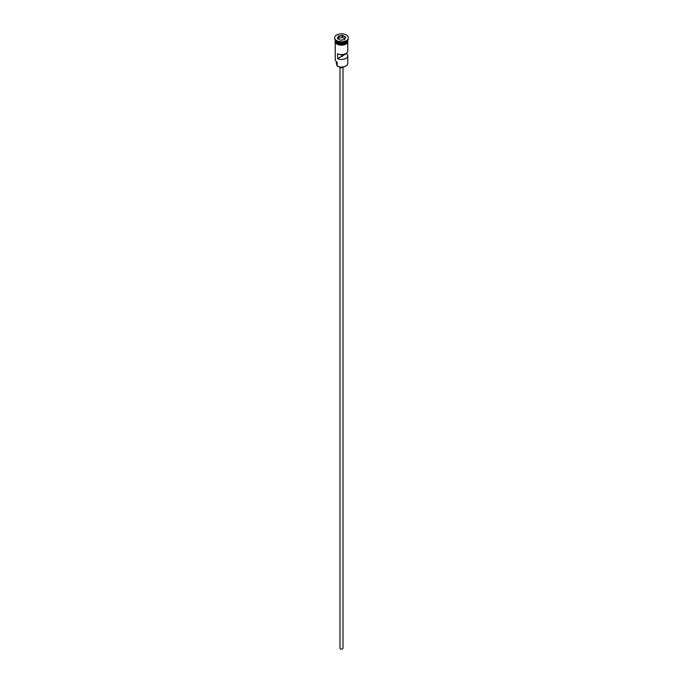 <?xml version="1.0" encoding="UTF-8"?>
<svg xmlns="http://www.w3.org/2000/svg" width="683" height="683" viewBox="0 0 683 683"><rect width="100%" height="100%" fill="white"/><g stroke="black" fill="none" stroke-linecap="round" stroke-linejoin="round"><path stroke-width="1.02" d="M345.846 66.038A6.027 3.483 180 0 1 345.76 66.089A6.027 3.483 180 0 1 337.24 66.089L337.069 65.995A6.267 3.62 0 0 0 345.931 65.995A6.267 3.62 0 0 0 347.767 63.434L347.767 55.835A6.267 3.62 0 0 0 346.409 53.59L346.409 53.214M337.24 66.089L337.12 62.127M342.994 67.395L342.994 648.244A1.494 0.862 180 0 1 342.072 649.038A1.494 0.862 180 0 1 340.441 648.85A1.494 0.862 180 0 1 340.006 648.244L340.006 67.395A2.092 1.204 180 0 1 339.511 66.917M343.489 66.917A2.092 1.204 180 0 1 340.023 67.404M335.242 39.921A6.267 3.62 0 0 0 337.069 42.32A6.267 3.62 0 0 0 343.771 43.131A6.267 3.62 0 0 0 347.758 39.921A6.267 3.62 0 0 1 347.767 40.049A6.267 3.62 0 0 1 343.899 43.396A6.267 3.62 0 0 1 337.069 42.611A6.267 3.62 0 0 1 335.233 40.049A6.267 3.62 0 0 1 335.242 39.921M334.653 38.052A6.864 3.961 0 0 0 334.636 38.299A6.864 3.961 0 0 0 336.651 41.1L337.069 41.339A6.267 3.62 0 0 0 345.931 41.339A6.267 3.62 0 0 0 346.127 41.219M337.069 41.339L336.651 41.1A6.864 3.961 0 0 0 346.349 41.1A6.864 3.961 0 0 0 348.364 38.299A6.864 3.961 0 0 0 348.347 38.052M347.767 42.559L347.767 50.96A6.267 3.62 180 0 1 344.223 54.222A6.267 3.62 180 0 1 337.607 53.795L337.607 58.67A6.267 3.62 0 0 0 344.223 59.097A6.267 3.62 0 0 0 347.767 55.835M335.233 40.049L335.233 41.023A6.267 3.62 0 0 0 337.069 43.584A6.267 3.62 0 0 0 343.899 44.369A6.267 3.62 0 0 0 347.767 41.023L347.767 40.049M336.651 40.613A6.864 3.961 0 0 0 344.13 41.467A6.864 3.961 0 0 0 348.364 37.813A6.864 3.961 0 0 0 346.349 35.012A6.864 3.961 0 0 0 338.87 34.15A6.864 3.961 0 0 0 334.636 37.813A6.864 3.961 0 0 0 336.651 40.613M342.678 54.512L342.678 55.741A1.195 0.692 180 0 1 342.695 55.835A1.195 0.692 180 0 1 341.329 56.518L337.607 58.67M346.409 53.59L342.678 55.741M338.435 36.037L342.627 35.388L345.692 37.164L344.565 39.58L340.373 40.229L337.308 38.461L338.435 36.037L337.573 38.615M335.233 42.559L335.233 59.541A6.267 3.62 0 0 0 337.069 62.093L337.069 62.093M336.369 61.615L336.369 63.63A5.131 2.963 180 0 0 336.839 64.868A3.577 2.066 180 0 1 337.069 65.261M341.329 56.518L341.329 54.58M338.623 38.103L338.623 36.344L342.55 35.738L342.55 37.488L338.623 38.103L338.213 38.982M344.403 39.605L345.427 37.394L342.627 35.388M344.787 38.777L342.55 37.488M345.888 42.337A6.147 3.552 180 0 1 337.154 42.363A6.147 3.552 180 0 1 337.112 42.337M335.695 41.125A6.147 3.552 0 0 0 337.154 42.466A6.147 3.552 0 0 0 347.305 41.125M347.809 41.27A6.326 3.654 180 0 1 344.112 44.839A6.326 3.654 180 0 1 337.026 44.096M335.233 40.528A6.326 3.654 0 0 0 337.026 43.61A6.326 3.654 0 0 0 344.317 44.293A6.326 3.654 0 0 0 347.767 40.528M336.839 64.868L336.839 61.957M348.364 38.299L348.364 37.813M347.767 39.973L345.026 44.617L336.881 44.113L335.029 42.124L335.233 39.973M334.636 38.299L334.636 37.813"/></g></svg>
